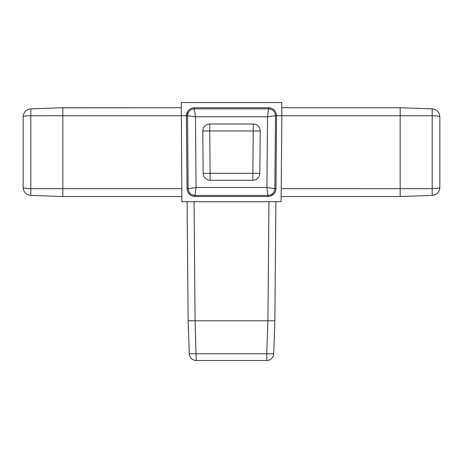 <?xml version="1.0" encoding="UTF-8"?>
<svg xmlns="http://www.w3.org/2000/svg" width="463" height="463" viewBox="0 0 463 463"><rect width="100%" height="100%" fill="white"/><g stroke="black" fill="none" stroke-linecap="round" stroke-linejoin="round"><path stroke-width="0.69" d="M400.177 115.113L400.165 115.738L281.857 115.738L281.741 102.52L181.259 102.52L181.895 201.735L281.105 201.735L281.857 115.738L275.485 115.715L274.848 188.661L275.965 188.667L275.387 191.566M275.34 191.682L273.702 194.142M273.621 194.228L270.242 196.214M269.067 196.457L268.031 196.526L266.925 187.474L274.848 188.661C274.385 192.73 272.117 194.981 268.042 195.409L194.958 195.409L194.964 196.526L191.948 195.93L189.46 194.298M189.384 194.228L187.474 191.207M187.058 189.211L187.035 188.667C187.538 193.441 190.177 196.063 194.964 196.526M23.167 116.248L23.15 116.78C23.567 112.104 26.119 109.465 30.813 108.851L30.813 188.661C26.136 188.574 23.584 188.175 23.15 187.474L23.15 116.78C23.584 116.149 26.136 115.796 30.813 115.715L186.398 115.738L187.828 111.12M281.788 107.729L400.165 107.729L432.187 108.851C436.881 109.459 439.433 112.104 439.85 116.78L439.85 187.474C439.433 192.151 436.881 194.796 432.187 195.409L400.165 196.526L281.151 196.526M400.177 196.486L400.165 188.667L432.187 188.661C436.881 188.568 439.433 188.175 439.85 187.474L439.833 188.007M432.187 195.409L433.119 195.322L432.187 195.409L432.187 115.715L400.165 115.733L400.165 107.729M435.052 194.767L434.277 195.05M432.187 108.851L432.187 115.715C436.864 115.796 439.416 116.149 439.85 116.78L439.85 123.997M438.525 188.134L437.628 188.296M436.997 188.389L435.012 188.568M434.115 188.615L433.165 188.649M439.85 187.474L439.85 130.942M62.818 107.792L181.212 107.729L62.835 107.729L30.813 108.851M181.849 196.526L62.835 196.526L30.813 195.409C26.119 194.796 23.567 192.157 23.15 187.474C23.567 188.175 26.119 188.568 30.813 188.661L181.78 188.661M62.835 196.526L62.835 115.738M62.835 115.733L62.835 107.729M27.948 109.488L28.723 109.204M23.15 116.78L23.15 123.997M23.15 131.938L23.15 187.474M281.22 188.661L400.165 188.667L400.165 115.738M268.667 107.729L194.327 107.729L194.321 108.851C190.195 109.297 187.926 111.583 187.515 115.715L195.455 116.78L196.075 187.474L188.152 188.661L187.515 115.715L186.398 115.733L187.035 188.667L188.152 188.661C188.615 192.73 190.883 194.981 194.958 195.409L196.075 187.474L266.925 187.474L267.545 116.78L268.667 107.729L270.265 107.891M268.673 107.729C273.506 108.197 276.151 110.865 276.602 115.733M209.745 123.997L209.745 130.942L202.8 131.006A6.945 6.945 0 0 1 209.745 123.997L253.255 123.997A6.945 6.945 0 0 1 260.2 131.006L209.745 130.942L210.115 173.312L252.885 173.312L253.255 123.997M275.896 201.735L274.86 320.795L188.14 320.795L187.104 201.735M194.969 196.526L268.031 196.526M276.602 115.738L275.965 188.661C275.462 193.441 272.823 196.063 268.036 196.526M194.327 107.729C189.483 108.209 186.838 110.877 186.398 115.733M267.545 116.78L275.485 115.715C275.074 111.583 272.805 109.297 268.679 108.851L194.321 108.851L195.455 116.78L267.545 116.78M259.83 173.376A6.945 6.945 0 0 1 252.885 180.257L252.885 173.312L259.83 173.376L260.2 131.006M203.17 173.376L210.115 173.312L210.115 180.257A6.945 6.945 0 0 1 203.17 173.376L202.8 131.006M195.079 320.795L196.231 360.48A6.945 6.945 0 0 1 189.292 353.778A6.945 6.945 0 0 0 196.231 360.48L266.769 360.48L196.231 360.48A6.945 6.945 0 0 1 189.292 353.778L188.14 320.795L189.292 353.778L266.769 353.778L267.921 320.795M273.708 353.778A6.945 6.945 0 0 1 266.769 360.48L266.769 353.778L273.708 353.778A6.945 6.945 0 0 1 266.769 360.48A6.945 6.945 0 0 0 273.708 353.778L274.86 320.795M188.14 320.795L191.543 320.847M210.115 180.257L252.885 180.257M30.813 188.661L30.813 195.409M194.049 201.735L195.085 320.795M267.915 320.795L268.951 201.735"/></g></svg>
